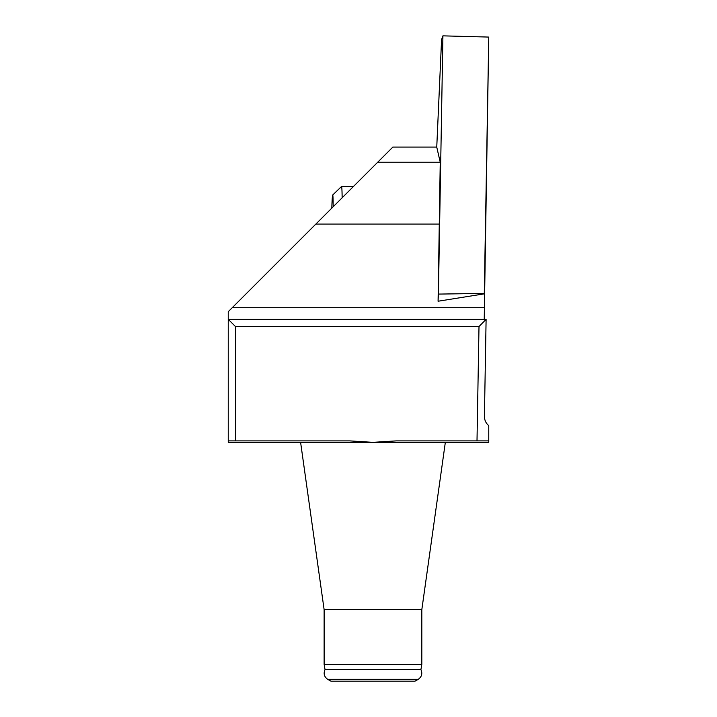 <?xml version="1.0" encoding="UTF-8"?>
<svg xmlns="http://www.w3.org/2000/svg" width="717" height="717" viewBox="0 0 717 717"><rect width="100%" height="100%" fill="white"/><g stroke="black" fill="none" stroke-linecap="round" stroke-linejoin="round"><path stroke-width="1.08" d="M484.271 293.853L438.078 301.23L440.238 162.23L436.752 147.146L441.573 39.668L442.918 35.85L488.761 37.078L484.226 319.307M486.108 319.316L479.001 326.549L477.002 440.883L488.761 440.883L488.761 425.629C485.893 423.218 484.45 420.09 484.423 416.263L486.108 319.307L228.239 319.307L228.239 311.707L315.865 224.08L439.422 224.08M440.238 162.23L377.716 162.23L315.865 224.08M436.761 147.075L392.871 147.075L377.716 162.23M488.761 440.883L488.761 442.335L228.239 442.335L228.239 440.883L235.472 440.883L235.472 326.549L479.001 326.549M235.472 326.549L228.239 319.307L228.239 440.883M235.472 440.883L349.591 440.883L372.974 442.335L396.358 440.883L477.002 440.883M353.248 186.707L341.534 186.501A28.949 1.013 91 0 1 341.534 186.501A28.949 1.013 91 0 1 342.134 197.811M333.145 206.81A20.264 0.708 -89 0 0 332.679 195.042A20.264 0.708 -89 0 0 331.81 208.136M421.82 664.408L420.915 669.57L325.034 669.57L324.129 664.408L421.82 664.408L421.82 609.683L324.129 609.683L300.602 442.335M372.974 681.15L415.089 681.15L418.208 679.357L327.741 679.357L330.851 681.15L372.974 681.15M324.129 664.408L324.129 609.683M442.918 35.85L438.41 294.087L484.289 293.423L488.761 37.078L442.918 35.85L438.41 294.087L484.289 293.423M438.41 294.087L438.078 301.23M484.029 307.727L232.218 307.727M332.679 195.042L341.498 186.519M421.82 609.683L445.338 442.335M420.915 669.57C422.663 673.568 421.757 676.83 418.208 679.357M325.034 669.57C323.286 673.568 324.192 676.83 327.741 679.357"/></g></svg>
